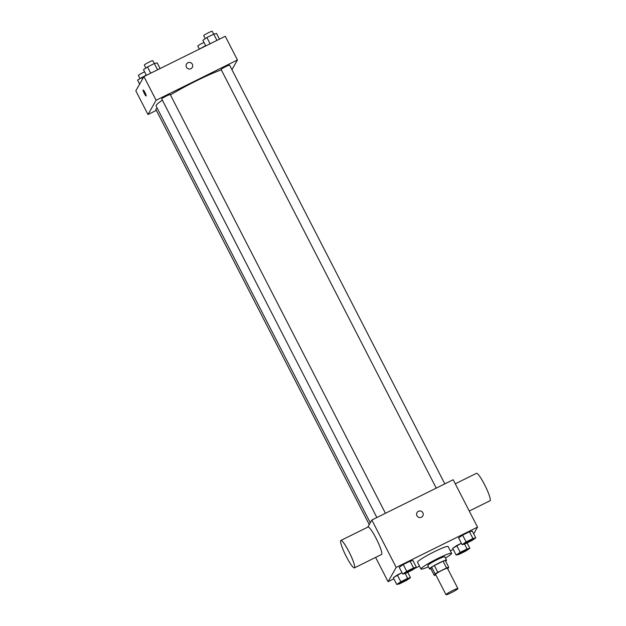 <?xml version="1.0" encoding="UTF-8"?>
<svg xmlns="http://www.w3.org/2000/svg" width="626" height="626" viewBox="0 0 626 626"><rect width="100%" height="100%" fill="white"/><g stroke="black" fill="none" stroke-linecap="round" stroke-linejoin="round"><path stroke-width="0.94" d="M446.017 594.575A6.69 0.665 -27.2 0 1 452.089 590.827A6.69 0.665 -27.2 0 1 457.896 588.581A6.69 0.665 -27.2 0 1 452.246 592.227A6.69 0.665 -27.2 0 1 445.994 594.7A6.69 0.665 -27.2 0 1 446.017 594.575M445.994 594.7L435.555 574.386A6.69 0.665 -27.2 0 1 435.579 574.269A6.69 0.665 -27.2 0 1 441.651 570.513A6.69 0.665 -27.2 0 1 447.457 568.267L457.896 588.581M446.534 567.985L437.832 572.289A9.085 0.9 -27.2 0 0 435.164 573.925L431.682 567.156A9.085 0.9 -27.2 0 1 434.358 565.521L443.052 561.217L446.534 567.985A9.085 0.9 -27.2 0 1 448.717 567.211L447.856 568.737A9.085 0.9 -27.2 0 1 447.739 568.807M435.164 573.925L434.295 575.45A9.085 0.9 -27.2 0 0 435.829 574.926M434.358 565.521L437.832 572.289M431.682 567.156L430.813 568.674L434.295 575.45M443.052 561.217A9.085 0.9 -27.2 0 1 445.243 560.442L448.717 567.211M445.626 561.186A9.562 0.947 152.8 0 0 446.534 560.192A9.562 0.947 152.8 0 0 438.873 563.071A9.562 0.947 152.8 0 0 429.522 568.932A9.562 0.947 152.8 0 0 430.86 568.768M429.522 568.932L427.785 565.544A9.562 0.947 -27.2 0 1 427.816 565.372A9.562 0.947 -27.2 0 1 437.136 559.691A9.562 0.947 -27.2 0 1 444.789 556.804L446.534 560.192M428.427 566.804A17.215 1.706 -27.2 0 1 420.977 569.042A17.215 1.706 -27.2 0 1 421.032 568.729A17.215 1.706 -27.2 0 1 436.658 559.073A17.215 1.706 -27.2 0 1 451.596 553.306A17.215 1.706 -27.2 0 1 445.438 558.063M420.977 569.042L417.503 562.273A17.215 1.706 -27.2 0 1 417.558 561.952A17.215 1.706 -27.2 0 1 433.184 552.304A17.215 1.706 -27.2 0 1 448.114 546.537L451.596 553.306M475.791 537.875L472.309 531.106L469.477 531.756L462.63 535.152L458.615 537.883L462.09 544.659L464.922 544.002L471.777 540.606L475.791 537.875L472.959 538.532L466.112 541.92L462.09 544.659M460.188 552.335L456.706 545.567L461.37 543.251L452.692 548.298L456.166 555.074L458.999 554.417L465.854 551.021L469.868 548.29L467.035 548.947L460.188 552.335L456.166 555.074M473.718 533.845L477.536 527.131L396.195 567.406L388.081 581.679L393.871 578.807M414.404 568.643L419.483 566.123M450.337 550.849L453.255 549.401M416.407 567.273L412.925 560.505L410.093 561.162L403.246 564.55L399.231 567.289L402.706 574.058L405.538 573.4L412.393 570.012L416.407 567.273L413.575 567.931L406.728 571.327L402.706 574.058M400.804 581.742L397.322 574.965L401.986 572.657L393.308 577.704L396.782 584.473L399.615 583.815L406.47 580.427L410.484 577.688L407.651 578.346L400.804 581.742L396.782 584.473M477.536 527.131L453.185 479.735L371.836 520.018L396.195 567.406M416.939 515.73A3.349 3.294 -150.4 0 1 421.533 511.403A3.349 3.294 -150.4 0 1 419.843 517.569A3.349 3.294 -150.4 0 1 416.939 515.73M371.836 520.018L367.791 527.123M375.6 557.406L388.081 581.679M340.857 540.457L367.978 527.037A15.298 2.277 63.7 0 1 376.805 539.737A15.298 2.277 63.7 0 1 381.555 554.456L354.441 567.884A15.298 2.277 63.7 0 1 345.951 555.865A15.298 2.277 63.7 0 1 340.693 540.629A15.298 2.277 63.7 0 1 340.857 540.457A15.298 2.277 63.7 0 1 349.691 553.157A15.298 2.277 63.7 0 1 354.441 567.884M469.265 511.027L490.017 500.753A15.298 2.277 -116.3 0 0 490.189 500.581A15.298 2.277 -116.3 0 0 484.923 485.346A15.298 2.277 -116.3 0 0 476.441 473.326L455.274 483.812M416.994 512.608A3.349 3.294 -150.4 0 1 421.533 511.403A3.349 3.294 -150.4 0 1 422.808 515.918M370.271 522.765L156.117 106.06A41.152 4.069 -27.2 0 1 156.25 105.301A41.152 4.069 -27.2 0 1 162.345 100.105M170.436 94.925A41.152 4.069 -27.2 0 1 221.307 69.877M157.22 108.204A4.781 0.469 152.8 0 0 155.819 109.339L369.23 524.596M436.252 488.123L221.127 69.525A4.781 0.469 -27.2 0 1 221.142 69.439A4.781 0.469 -27.2 0 1 225.477 66.755A4.781 0.469 -27.2 0 1 229.625 65.151L444.82 483.875M376.868 517.522L161.743 98.924A4.781 0.469 -27.2 0 1 161.758 98.838A4.781 0.469 -27.2 0 1 166.093 96.154A4.781 0.469 -27.2 0 1 170.241 94.557L385.436 513.281M231.941 69.658L237.45 59.971L156.109 100.254L147.994 114.519L156.351 110.379M156.109 100.254L143.925 76.552L225.274 36.277L237.45 59.971M186.423 67.193A3.349 3.294 -150.4 0 1 191.016 62.866A3.349 3.294 -150.4 0 1 189.326 69.032A3.349 3.294 -150.4 0 1 186.423 67.193M143.925 76.552L135.811 90.825L147.994 114.519M146.14 95.997A3.349 0.501 63.7 0 1 144.285 93.368A3.349 0.501 63.7 0 1 143.135 90.034A3.349 0.501 63.7 0 1 143.174 90.003A3.349 0.501 63.7 0 1 145.099 92.781A3.349 0.501 63.7 0 1 146.14 95.997A3.349 0.501 63.7 0 1 144.285 93.368A3.349 0.501 63.7 0 1 143.135 90.034A3.349 0.501 63.7 0 1 143.174 90.003M186.478 64.071A3.349 3.294 -150.4 0 1 191.016 62.866A3.349 3.294 -150.4 0 1 192.292 67.381M146.241 75.034L137.564 80.081L139.629 84.111M141.578 77.342L142.478 79.103M139.942 78.453L138.416 75.488A4.781 0.469 -27.2 0 1 138.432 75.402A4.781 0.469 -27.2 0 1 144.606 71.849M205.625 45.628L198.951 49.313M199.326 49.055L197.8 46.089A4.781 0.469 -27.2 0 1 197.816 45.995A4.781 0.469 -27.2 0 1 203.99 42.443M160.099 68.547L157.181 62.882L154.348 63.539L147.501 66.927L143.487 69.666L146.398 75.331M154.348 63.539L157.572 69.799M147.501 66.927L150.717 73.195M145.866 68.038L144.34 65.073A4.781 0.469 -27.2 0 1 144.356 64.987A4.781 0.469 -27.2 0 1 148.698 62.303A4.781 0.469 -27.2 0 1 152.846 60.706L154.317 63.555M219.483 39.148L216.565 33.483L213.732 34.133L206.885 37.529L202.871 40.26L205.782 45.933M213.732 34.133L216.956 40.4M206.885 37.529L210.101 43.789M205.25 38.64L203.724 35.674A4.781 0.469 -27.2 0 1 203.74 35.58A4.781 0.469 -27.2 0 1 208.082 32.904A4.781 0.469 -27.2 0 1 212.23 31.3L213.693 34.156M399.396 583.299L399.38 583.268A4.781 0.469 -27.2 0 1 399.38 583.268A4.781 0.469 -27.2 0 1 399.396 583.182A4.781 0.469 -27.2 0 1 403.739 580.498A4.781 0.469 -27.2 0 1 407.886 578.901A4.781 0.469 -27.2 0 1 407.894 578.909L407.902 578.925A4.781 0.469 -27.2 0 1 403.864 581.531A4.781 0.469 -27.2 0 1 399.396 583.299A4.781 0.469 -27.2 0 1 399.411 583.205A4.781 0.469 -27.2 0 1 403.754 580.529A4.781 0.469 -27.2 0 1 407.902 578.925M407.722 572.32L410.484 577.688M405.155 573.494L407.651 578.346M397.322 574.965L393.308 577.704M458.78 553.775A4.781 0.469 -27.2 0 1 463.123 551.099A4.781 0.469 -27.2 0 1 467.27 549.495A4.781 0.469 -27.2 0 1 467.278 549.511A4.781 0.469 -27.2 0 1 463.248 552.124A4.781 0.469 -27.2 0 1 458.78 553.893A4.781 0.469 -27.2 0 1 458.764 553.861A4.781 0.469 -27.2 0 1 458.78 553.775M467.106 542.922L469.868 548.29M464.539 544.088L467.035 548.947M456.706 545.567L452.692 548.298M458.764 553.861L458.78 553.893A4.781 0.469 -27.2 0 1 458.795 553.807A4.781 0.469 -27.2 0 1 463.138 551.123A4.781 0.469 -27.2 0 1 467.286 549.518L467.286 549.518M405.319 572.884L405.304 572.853A4.781 0.469 -27.2 0 1 405.304 572.853A4.781 0.469 -27.2 0 1 405.319 572.767A4.781 0.469 -27.2 0 1 409.662 570.083A4.781 0.469 -27.2 0 1 413.809 568.478A4.781 0.469 -27.2 0 1 413.817 568.494L413.825 568.51A4.781 0.469 -27.2 0 1 409.787 571.115A4.781 0.469 -27.2 0 1 405.319 572.884A4.781 0.469 -27.2 0 1 405.335 572.79A4.781 0.469 -27.2 0 1 409.678 570.114A4.781 0.469 -27.2 0 1 413.825 568.51M412.925 560.505L410.093 561.162L413.575 567.931M410.093 561.162L403.246 564.55L406.728 571.327M403.246 564.55L399.231 567.289M464.703 543.478L464.688 543.446A4.781 0.469 -27.2 0 1 464.688 543.446A4.781 0.469 -27.2 0 1 464.703 543.36A4.781 0.469 -27.2 0 1 469.046 540.684A4.781 0.469 -27.2 0 1 473.193 539.08A4.781 0.469 -27.2 0 1 473.201 539.096A4.781 0.469 -27.2 0 1 469.171 541.709A4.781 0.469 -27.2 0 1 464.703 543.478A4.781 0.469 -27.2 0 1 464.719 543.391A4.781 0.469 -27.2 0 1 469.062 540.707A4.781 0.469 -27.2 0 1 473.209 539.103L473.193 539.08M472.309 531.106L469.477 531.756L472.959 538.532M469.477 531.756L462.63 535.152L466.112 541.92M462.63 535.152L458.615 537.883"/></g></svg>
